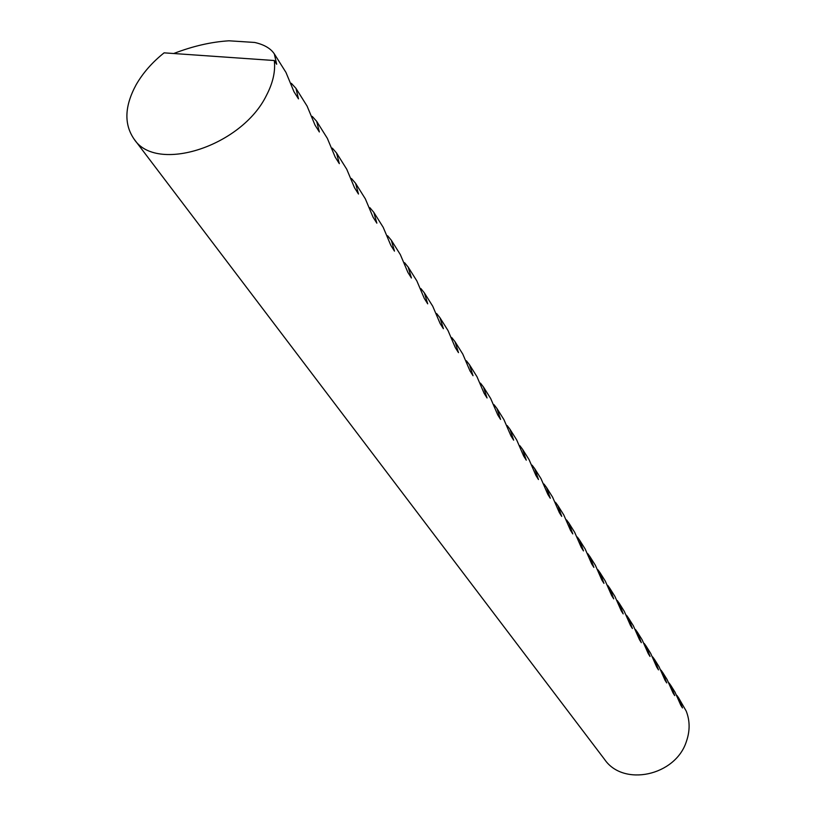 <?xml version="1.0" encoding="UTF-8"?>
<svg xmlns="http://www.w3.org/2000/svg" width="816" height="816" viewBox="0 0 816 816"><rect width="100%" height="100%" fill="white"/><g stroke="black" fill="none" stroke-linecap="round" stroke-linejoin="round"><path stroke-width="1.22" d="M136.129 84.762C142.912 72.961 152.225 62.322 164.098 52.846L274.309 60.527C275.563 71.329 272.952 82.926 266.485 95.319C241.74 146.411 156.131 173.716 134.038 139.036C123.869 124.185 124.562 106.09 136.129 84.762M173.706 53.519C192.811 46.145 211.242 41.902 229 40.8L254.653 42.452C264.088 44.574 270.657 48.389 274.329 53.907L276.665 64.26L274.309 60.527M134.038 139.036L604.574 759.41C623.281 787.001 675.577 775.904 686.419 741.407C690.071 730.861 689.999 720.752 686.215 711.093L678.586 697.833L682.492 707.941L680.87 705.381L674.965 692.06L670.803 685.42L674.71 695.599L673.047 692.957L667.08 679.493L662.806 672.68L666.713 682.91L664.999 680.197L658.981 666.59L654.585 659.583L658.492 669.875L656.727 667.09L650.648 653.33L646.129 646.129L650.036 656.472L648.23 653.606L642.09 639.693L637.439 632.288L641.345 642.682L639.489 639.734L633.287 625.658L628.504 618.049L632.4 628.493L630.482 625.464L624.22 611.225L619.303 603.391L623.189 613.897L621.221 610.766L614.897 596.374L609.827 588.295L613.714 598.852L611.684 595.629L605.288 581.074L600.066 572.75L603.942 583.358L601.851 580.033L595.394 565.304L590.009 556.726L593.875 567.385L591.712 563.958L585.194 549.056L579.635 540.212L583.481 550.912L581.257 547.383L574.668 532.297L568.946 523.178L572.771 533.919L570.476 530.278L563.815 515.008L557.909 505.594L561.714 516.375L559.337 512.611L552.605 497.158L546.506 487.438L550.29 498.26L547.832 494.363L541.039 478.727L534.735 468.68L538.478 479.533L535.949 475.514L529.084 459.683L522.566 449.3L526.279 460.173L523.658 456.022L516.722 439.987L509.98 429.247L513.652 440.15L510.938 435.856L503.931 419.618L496.954 408.5L500.585 419.424L497.78 414.977L490.691 398.534L483.47 387.019L487.05 397.963L484.143 393.343L476.983 376.696L469.496 364.762L473.025 375.717L470.006 370.933L462.774 354.062L455.012 341.69L458.48 352.645L455.348 347.677L448.035 330.592L439.977 317.761L443.384 328.695L440.14 323.544L432.745 306.235L424.381 292.913L427.706 303.838L424.33 298.483L416.864 280.939L408.173 267.097L411.417 278.001L407.908 272.432L400.36 254.653L391.333 240.261L394.475 251.134L390.823 245.341L383.204 227.317L373.799 212.344L376.849 223.166L373.045 217.138L365.344 198.859L355.552 183.263L358.479 194.035L354.521 187.751L346.739 169.228L336.529 152.969L339.334 163.659L335.192 157.1L327.338 138.332L316.69 121.37L319.352 131.968L315.037 125.123L307.091 106.09L295.973 88.373L298.483 98.869L293.974 91.718L285.957 72.41L274.329 53.907M676.892 695.405L678.586 697.833M669.059 682.951L670.803 685.42M661.011 670.15L662.806 672.68M652.749 656.992L654.585 659.583M644.242 643.467L646.129 646.129M635.501 629.564L637.439 632.288M626.504 615.254L628.504 618.049M617.253 600.525L619.303 603.391M607.716 585.368L609.827 588.295M597.893 569.752L600.066 572.75M587.765 553.646L590.009 556.726M577.33 537.05L579.635 540.212M566.559 519.935L568.946 523.178M555.451 502.268L557.909 505.594M543.976 484.031L546.506 487.438M532.114 465.181L534.735 468.68M519.863 445.709L522.566 449.3M507.185 425.564L509.98 429.247M494.057 404.726L496.954 408.5M480.471 383.143L483.47 387.019M466.395 360.784L469.496 364.762M451.799 337.61L455.012 341.69M436.652 313.568L439.977 317.761M420.923 288.609L424.381 292.913M404.583 262.691L408.173 267.097M387.59 235.742L391.333 240.261M369.913 207.713L373.799 212.344M351.492 178.531L355.552 183.263M332.306 148.124L336.529 152.969M312.273 116.423L316.69 121.37M291.363 83.334L295.973 88.373"/></g></svg>
